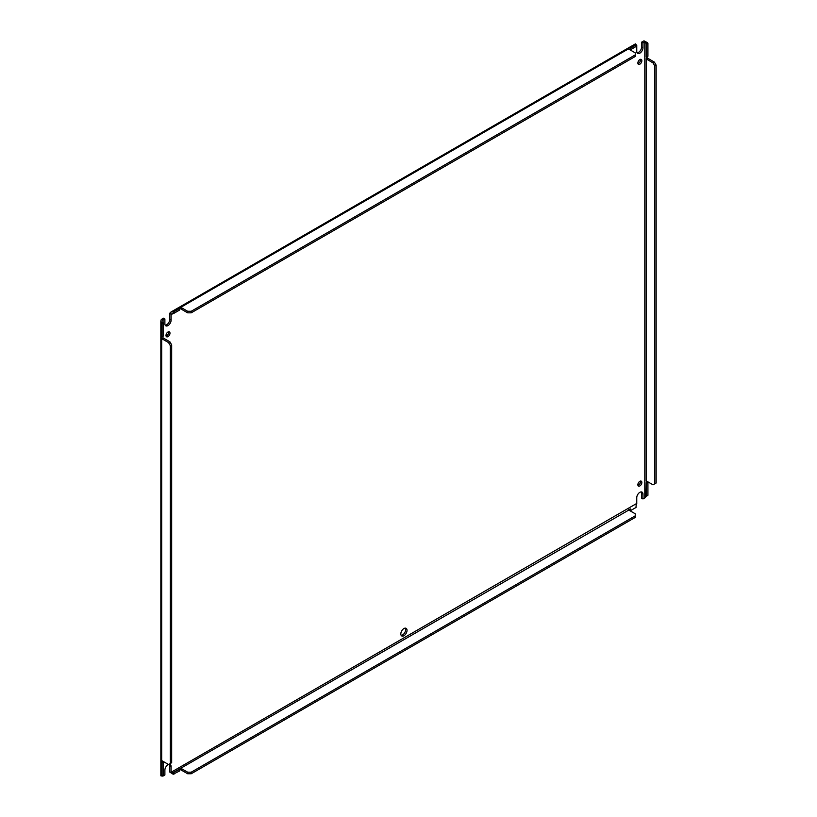 <?xml version="1.0" encoding="UTF-8"?>
<svg xmlns="http://www.w3.org/2000/svg" width="817" height="817" viewBox="0 0 817 817"><rect width="100%" height="100%" fill="white"/><g stroke="black" fill="none" stroke-linecap="round" stroke-linejoin="round"><path stroke-width="1.23" d="M637.944 485.369A2.829 1.634 120 0 0 638.506 485.145A2.829 1.634 120 0 0 640.426 481.08M639.854 481.305A2.829 1.634 -60 0 1 641.274 481.172A2.829 1.634 -60 0 1 641.702 483.429A2.829 1.634 -60 0 1 639.854 485.921A2.829 1.634 -60 0 1 638.445 486.064A2.829 1.634 -60 0 1 638.016 483.797A2.829 1.634 -60 0 1 639.854 481.305M637.944 63.634A2.829 1.634 120 0 0 638.506 63.399A2.829 1.634 120 0 0 640.426 59.335M639.854 59.57A2.829 1.634 -60 0 1 641.274 59.427A2.829 1.634 -60 0 1 641.702 61.694A2.829 1.634 -60 0 1 639.854 64.186A2.829 1.634 -60 0 1 638.445 64.329A2.829 1.634 -60 0 1 638.016 62.061A2.829 1.634 -60 0 1 639.854 59.57M166.076 336.063A2.829 1.634 120 0 0 166.637 335.838A2.829 1.634 120 0 0 168.557 331.773M167.985 331.998A2.829 1.634 -60 0 1 169.405 331.865A2.829 1.634 -60 0 1 169.834 334.122A2.829 1.634 -60 0 1 167.985 336.614A2.829 1.634 -60 0 1 166.576 336.757A2.829 1.634 -60 0 1 166.147 334.49A2.829 1.634 -60 0 1 167.985 331.998M161.643 775.793L162.9 776.15A0.97 0.562 180 0 1 163.043 776.038L164.881 774.986L164.881 770.155A4.402 2.543 -60 0 1 167.985 764.763A4.402 2.543 -60 0 1 168.527 764.508M636.055 505.825L636.77 503.64A0.97 0.562 60 0 1 636.749 503.435L636.749 497.727A4.402 2.543 -60 0 1 639.854 492.334A4.402 2.543 -60 0 1 642.06 492.12A4.402 2.543 -60 0 1 642.969 494.132L642.969 498.962L644.807 497.9L644.807 41.881L642.969 42.944L642.969 47.764A4.402 2.543 -60 0 1 641.049 52.196A4.402 2.543 -60 0 1 637.658 53.371A4.402 2.543 -60 0 1 636.749 51.359L636.749 45.65L636.055 46.048L636.77 45.466A0.97 0.562 -120 0 0 636.749 45.65M401.157 635.381A4.402 2.543 120 0 0 402.577 634.952A4.402 2.543 120 0 0 405.344 628.13M403.925 628.549A4.402 2.543 -60 0 1 406.12 628.334A4.402 2.543 -60 0 1 406.795 631.858A4.402 2.543 -60 0 1 403.925 635.738A4.402 2.543 -60 0 1 401.729 635.953A4.402 2.543 -60 0 1 401.055 632.429A4.402 2.543 -60 0 1 403.925 628.549M168.629 764.477A4.402 2.543 -60 0 1 170.191 764.549A4.402 2.543 -60 0 1 171.1 766.56L171.1 772.279A0.97 0.562 -120 0 0 171.121 772.484L169.813 772.106A2.88 1.665 60 0 1 169.752 771.493L169.752 765.784A4.402 2.543 120 0 0 169.405 764.344M165.218 325.227A4.402 2.543 120 0 0 169.752 319.416L169.752 313.708A2.88 1.665 60 0 1 169.813 313.166L171.121 314.31A0.97 0.562 -120 0 0 171.1 314.484L171.1 320.203A4.402 2.543 -60 0 1 169.18 324.625A4.402 2.543 -60 0 1 165.79 325.799A4.402 2.543 -60 0 1 164.881 323.787L164.881 318.967L163.043 320.029L163.043 322.409L162.9 320.131A0.97 0.562 180 0 1 163.043 320.029M162.757 321.071L162.9 320.131L161.255 319.57A2.88 1.665 180 0 1 161.695 319.243L163.533 318.181L164.881 318.967M161.255 775.588L163.043 775.241L163.043 776.038M636.055 46.048L636.77 45.466L635.83 44.557M169.813 313.166L170.906 312.063L173.163 311.737L173.163 313.299L171.856 313.718M637.086 52.799A4.402 2.543 120 0 0 641.621 46.988L641.621 42.157L642.969 42.944M641.621 42.157L643.459 41.105A2.88 1.665 180 0 1 644.01 40.85L644.991 41.8A0.97 0.562 0 0 0 644.807 41.881M644.01 40.85L647.524 42.688L646.176 43.475L646.176 56.965A1.266 0.735 60 0 1 646.574 57.088L646.574 44.159L645.042 41.851M646.472 57.027L647.524 58.038L646.176 58.814L646.176 480.968A1.266 0.735 60 0 1 646.574 481.09L653.028 484.808L654.805 483.787L654.805 65.952L653.028 62.878L646.574 59.151A1.266 0.735 60 0 1 646.176 58.814L646.421 56.475M647.524 495.521L646.176 496.307L646.574 483.153A1.266 0.735 60 0 1 646.176 482.816L646.421 480.478M646.472 481.029L647.524 482.04L646.176 482.816L645.941 496.573L646.533 496.103M646.176 496.307L644.991 497.819A0.97 0.562 0 0 0 644.807 497.9M641.274 491.916A4.402 2.543 120 0 1 641.621 493.356L641.621 498.176L642.969 498.962M630.591 509.032L630.591 510.584A1.266 0.735 0 0 0 630.101 510.411L630.101 508.848A1.266 0.735 180 0 1 630.591 509.032L173.163 772.657L171.192 772.494M628.191 510.237L628.487 509.777A1.266 0.735 180 0 0 628.794 510.063L635.248 513.791L635.248 515.844L191.219 772.198L187.665 772.198L181.211 768.47L181.211 770.033A1.266 0.735 0 0 0 180.72 769.859L179.321 769.451M178.821 769.685L179.117 769.226A1.266 0.735 180 0 0 179.423 769.512L179.423 771.064L173.163 774.22L173.163 772.657L179.423 769.512M169.813 772.106L173.163 774.22M163.441 762.087L162.093 762.864A1.266 0.735 60 0 1 161.695 762.527L161.695 776.017L163.441 775.006L163.441 762.087A1.266 0.735 -120 0 1 163.043 761.75L161.695 762.527C160.765 761.117 160.765 760.494 161.695 760.678A1.266 0.735 60 0 1 162.093 760.801L168.547 764.528L170.324 763.497L170.324 345.673L168.547 342.589L169.895 341.812L163.441 338.085A1.266 0.735 -120 0 1 163.043 337.748L161.695 338.524C160.765 337.115 160.765 336.492 161.695 336.675A1.266 0.735 60 0 1 162.093 336.798L163.441 336.012L163.441 323.093L162.093 323.879L160.847 321.071L161.255 319.57M161.133 336.584L161.695 336.675L161.695 323.185L163.043 322.409L163.441 323.093M169.895 341.812L171.672 344.886L171.672 762.721L170.324 763.497M161.133 760.586L161.695 760.678L161.695 338.524A1.266 0.735 60 0 0 162.093 338.861L168.547 342.589M178.749 307.856L179.117 308.295L173.163 311.737L173.96 311.737L173.96 313.299L179.423 310.143L179.423 308.581A1.266 0.735 180 0 1 179.117 308.295C178.494 307.58 179.035 307.274 180.72 307.376A1.266 0.735 180 0 1 181.211 307.549L187.665 311.277L191.219 311.277L635.248 54.913L635.248 52.86L628.794 49.132A1.266 0.735 180 0 1 628.487 48.857L628.13 48.417M635.248 54.913L635.248 56.475L191.219 312.829L187.665 312.829L181.211 309.112A1.266 0.735 0 0 0 180.72 308.928L180.72 307.376L628.487 48.857C627.875 48.142 628.406 47.835 630.101 47.927L630.101 49.49A1.266 0.735 0 0 1 630.591 49.663L636.055 46.508L636.055 44.486L635.463 44.332M173.96 313.299L171.1 314.484M181.211 768.47A1.266 0.735 180 0 0 180.72 768.297L180.72 769.859M630.101 510.411L628.702 510.002M173.96 772.657L173.96 774.22M170.324 345.673L171.672 344.886M162.093 775.793L162.093 762.864M162.093 336.798L162.093 323.879M636.055 44.486L630.101 47.927A1.266 0.735 180 0 1 630.591 48.101L630.591 49.663M187.665 311.277L187.665 312.829M191.219 311.277L191.219 312.829M173.96 311.737L179.423 308.581M630.591 48.101L636.055 44.945M647.524 42.688L647.922 43.383L646.574 44.159M646.574 496.072L647.922 495.296L647.922 482.377L646.574 483.153M647.524 58.038A1.266 0.735 -120 0 0 647.922 58.375L654.376 62.102L653.028 62.878M654.376 62.102L656.153 65.176L654.805 65.952M656.153 65.176L656.153 483.01L654.805 483.787M646.574 57.088L647.922 56.302L647.922 43.383M630.591 510.584L636.055 507.439L636.055 505.876M191.219 772.198L191.219 773.76L635.248 517.406L635.248 515.844M191.219 773.76L187.665 773.76L187.665 772.198M187.665 773.76L181.211 770.033M171.1 772.279L636.749 503.435M169.752 765.784L171.1 766.56M169.752 319.416L171.1 320.203M641.621 46.988L642.969 47.764M641.621 493.356L642.969 494.132M163.441 338.085L162.093 338.861M181.211 309.112L181.211 307.549M646.574 59.151L647.922 58.375M160.847 321.071L160.847 775.793M635.432 43.873L170.906 312.063"/></g></svg>
